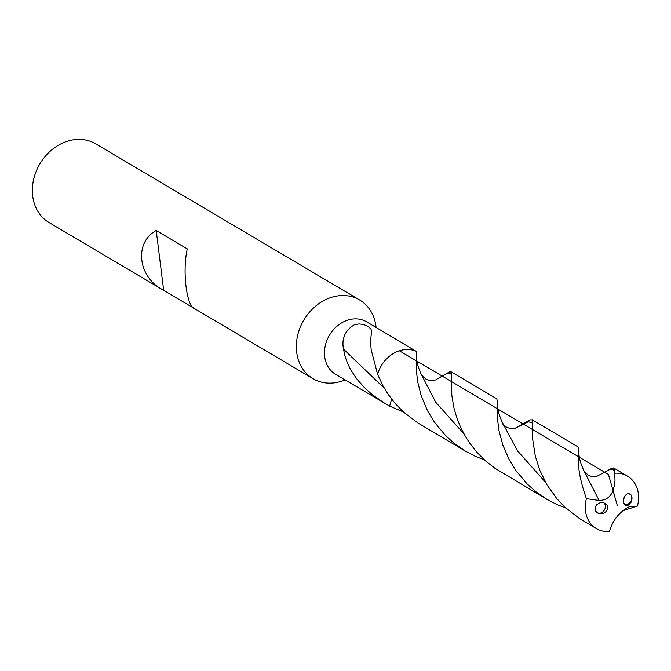 <?xml version="1.0" encoding="UTF-8"?>
<svg xmlns="http://www.w3.org/2000/svg" width="671" height="671" viewBox="0 0 671 671"><rect width="100%" height="100%" fill="white"/><g stroke="black" fill="none" stroke-linecap="round" stroke-linejoin="round"><path stroke-width="1.01" d="M376.095 327.44L376.003 326.66A45.737 37.786 120.6 0 0 359.614 299.971A45.737 37.786 120.6 0 0 331.105 297.454A45.737 37.786 120.6 0 0 297.53 335.903A45.737 37.786 120.6 0 0 313.038 378.696A45.737 37.786 120.6 0 0 344.382 380.189M366.643 321.845A30.489 25.188 120.6 0 0 347.637 320.159A30.489 25.188 120.6 0 0 325.25 345.791A30.489 25.188 120.6 0 0 335.592 374.326L389.608 406.098L391.621 399.119L389.608 406.098L403.439 412.002M359.614 299.971L95.634 143.82A45.737 37.786 120.6 0 0 67.134 141.296A45.737 37.786 120.6 0 0 33.55 179.753A45.737 37.786 120.6 0 0 49.058 222.546L313.038 378.704M156.217 230.505C133.63 242.709 137.991 277.735 163.665 290.325L194.724 308.702C186.555 306.462 182.193 271.436 187.276 248.874L156.217 230.505L163.665 290.325M366.634 321.845L416.146 351.302A30.489 25.188 120.6 0 0 399.396 350.782A30.489 25.188 120.6 0 0 377.572 374.233L371.197 349.876L370.426 340.834L371.633 332.019L371.063 329.218L368.094 326.349L363.506 324.479L359.22 323.934L354.489 324.714C345.179 330.191 341.505 338.318 343.477 349.079L345.053 356.385L347.637 363.607L351.134 370.577L357.123 379.383L364.017 387.133L371.172 393.76L384.768 403.414M416.439 354.087L416.146 351.302A30.489 25.188 120.6 0 0 399.396 350.782A30.489 25.188 120.6 0 0 377.572 374.233L382.965 385.825L388.14 394.305L395.269 403.598L403.623 412.162L418.125 423.124L465.758 451.331L454.586 443.648L445.628 435.63L434.372 422.109L427.393 410.501L421.262 395.873L417.748 382.126L416.305 370.191L416.439 354.087C416.095 359.773 417.689 366.483 421.212 374.2L425.615 378.914L428.912 380.189C433.718 380.348 436.209 380.096 436.376 379.434L449.36 371.969L451.239 371.977L451.818 395.328L453.982 408.052L456.674 417.421L460.549 427.15L465.699 436.938L469.692 443.12L476.913 452.288L485.334 460.734L494.829 468.207L547.091 499.434L535.961 491.801L526.995 483.808L515.722 470.312L508.995 459.266L502.696 444.647L499.031 430.849L497.463 418.813L497.471 402.197C497.127 408.22 498.897 415.265 502.797 423.317C502.445 426.999 513.776 430.044 514.917 428.35L530.358 419.87L532.288 419.92L532.757 439.715L535.315 456.179L539.828 470.346L547.066 484.982L556.888 498.721L565.066 507.31L579.333 518.423L596.402 528.605A30.489 25.188 120.6 0 0 609.453 531.491C612.64 520.335 619.182 512.116 629.079 506.84L637.45 506.06L622.613 510.765M637.45 506.06A30.489 25.188 120.6 0 0 627.452 476.125L613.663 467.964L614.351 469.549L615.022 480.109L614.451 485.376L613.009 490.451C610.644 497.001 606.014 500.331 599.102 500.44L586.404 498.67C580.155 480.73 577.572 466.781 578.662 456.817L578.83 449.075L578.142 446.953L532.028 419.677M484.437 459.92L475.261 456.28L465.758 451.323M450.987 371.734L496.808 398.842L497.471 402.197M565.913 508.09L556.628 504.407L547.091 499.434M586.404 498.67A30.489 25.188 120.6 0 0 596.402 528.605M627.452 476.125A30.489 25.188 120.6 0 0 614.401 473.24M600.495 502.537L596.628 504.651L595.294 506.89L595.009 509.079L595.504 510.899L597.073 512.736L601.048 513.801L603.606 513.189L605.838 511.755L607.456 509.465L607.783 507.351L606.919 505.011L605.276 503.451L603.154 502.579L600.495 502.537M628.324 505.137L631.017 502.319L632.099 498.117L631.31 495.131L628.727 493.52L626.932 493.965L625.288 495.399L624.122 497.572L623.56 500.717L623.854 503.141L624.911 504.969L626.546 505.607L628.324 505.137M629.868 493.806A6.098 5.041 -59.4 0 1 631.621 499.526A6.098 5.041 -59.4 0 1 627.184 504.458A6.098 5.041 -59.4 0 1 624.567 504.6M603.959 502.805A6.098 5.041 -59.4 0 1 605.074 508.484A6.098 5.041 -59.4 0 1 600.755 513.03A6.098 5.041 -59.4 0 1 597.198 512.829M613.663 467.964L611.667 468.249L597.618 475.949M399.396 350.782L608.446 474.439L617.312 505.548M384.374 388.324L343.477 349.079M599.102 500.44L583.887 470.69L587.972 475.102L590.706 476.309C594.791 476.754 596.913 476.72 597.064 476.209M463.913 433.827L435.697 402.189L421.212 374.2M545.531 482.323L517.526 450.878L502.797 423.317M532.715 423.099L528.429 421.715L514.85 428.375M614.41 470.304L610.711 469.029L596.972 476.242M451.608 374.468L448.228 372.824L436.385 379.425M344.324 380.214L345.045 379.92M578.847 450.375C578.561 456.196 580.247 462.965 583.887 470.69M598.557 475.487L596.653 476.385"/></g></svg>
